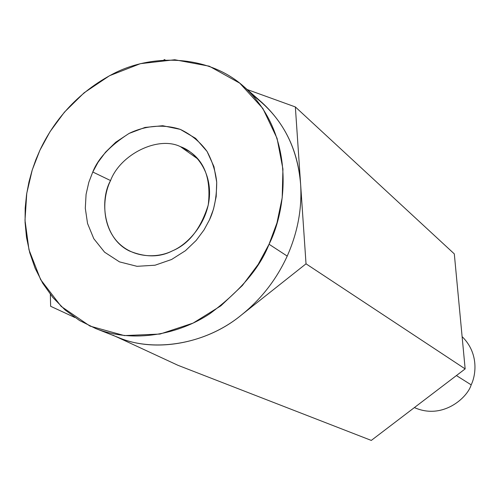 <?xml version="1.0" encoding="UTF-8"?>
<svg xmlns="http://www.w3.org/2000/svg" width="500" height="500" viewBox="0 0 500 500"><rect width="100%" height="100%" fill="white"/><g stroke="black" fill="none" stroke-linecap="round" stroke-linejoin="round"><path stroke-width="0.75" d="M371.294 440.419L177.95 365.3L115.656 336.425L177.95 365.3L371.294 440.419L465.156 368.9L454.306 253.888L295.356 106.944L454.306 253.888L465.156 368.9L306.025 263.819L465.156 368.9L371.294 440.419M74.919 317.538L50.625 306.275L50.356 294.394L50.625 306.275L74.919 317.538M163.9 59.938L164.325 59.581L165.119 59.869L164.325 59.581L163.9 59.938M252.569 95.206C281.375 116.388 297.387 146.075 300.619 184.281L295.356 106.944L247.188 89.531L295.356 106.944L306.025 263.819L241.431 315C204.55 345.675 149.35 353.544 112.881 335.138M471.175 384.856C476.094 374.85 478.888 352.944 462.113 336.631C478.888 352.944 476.094 374.85 471.175 384.856L456.413 375.562L471.175 384.856C467.562 397.525 442.7 420.225 414.394 407.575C442.7 420.225 467.562 397.525 471.175 384.856M95.769 328.569L118.513 337.55C154.762 353.056 206.438 343.944 241.431 315C261.188 299.163 276.444 279.525 287.213 256.087L269.044 244.237C259.938 267.844 240.306 290.931 210.138 313.506C179.387 334.137 134.062 343.744 95.769 328.569L79.525 320.5L65.062 309.944L52.737 297.356L42.744 283.275L35.119 268.25L29.775 252.812L26.506 237.413L25.075 222.413L25.188 208.075L26.562 194.581L28.938 182.037L32.075 170.487L35.775 159.925L39.875 150.325C51.025 126.519 72.5 95.481 111.706 74.588C150.506 53.487 207.806 54.125 243.8 86.55C296.756 135.131 286.469 209.994 269.044 244.237L287.213 256.087C297.669 232.531 302.137 208.594 300.619 184.281C298.094 151.237 285.275 124.044 262.15 102.706L243.8 86.55M300.619 184.281C302.137 208.594 297.669 232.531 287.213 256.087C276.444 279.525 261.188 299.163 241.431 315L306.025 263.819L300.619 184.281M180.544 146.7C158.25 135.581 120.487 154.169 110.556 180.562C99.756 199.325 102.769 238.162 129.35 250.95C145.319 257.525 159.675 257.494 172.413 250.863C188.787 244.094 200.738 228.819 208.244 205.037C211.156 180.044 205.075 162.3 190 151.806L180.544 146.7L197.862 159.006L180.544 146.7C194.969 151.588 211.238 170.394 209.412 196.781C207.413 223.2 187.987 244.344 172.413 250.863C157.169 258.631 131.706 258.419 116.375 240.662C101.163 222.806 102.825 196.05 110.556 180.562C120.487 154.169 158.25 135.581 180.544 146.7M110.556 180.562L92.781 172L88.856 182.206L86.081 194.331L85.3 208.275L87.544 223.469L93.8 238.706L104.581 252.181L119.481 261.875L137.006 266.319L155.031 265.219L171.594 259.488L185.444 250.7L196.194 240.425L204.05 229.887L209.481 219.831C214.262 209.831 216.669 197.288 216.706 182.188C215.669 171.812 212.45 161.569 207.062 151.45C200.156 141.956 191.231 134.594 180.281 129.369C162.913 123.7 144.262 125.988 129.037 133.45C110.188 145.581 98.1 158.431 92.781 172L110.556 180.562M269.044 244.237L276.962 222.938L282.2 197.725L282.931 169.037L277.069 138.363L262.85 108.469L239.762 83.169L209.269 66.188L174.775 59.756L140.394 63.669L109.544 75.713L84.081 92.819L64.406 112.175L49.981 131.75L39.875 150.325L32.244 169.944L26.756 193.306L25 220.25L28.975 249.769L40.65 279.65L61.194 306.425L90.006 326.1L124.338 335.588L160.031 334.056L193.075 323.113L220.85 305.837L242.444 285.431L258.188 264.375L269.044 244.237M92.781 172L98.019 162.35L105.531 152.194L115.781 142.2L129.037 133.45L145.025 127.438L162.712 125.719L180.281 129.369L195.619 138.363L207.062 151.45L213.975 166.694L216.706 182.188L216.194 196.581L213.487 209.194L209.481 219.831L204.05 229.887L196.194 240.425L185.444 250.7L171.594 259.488L155.031 265.219L137.006 266.319L119.481 261.875L104.581 252.181L93.8 238.706L87.544 223.469L85.3 208.275L86.081 194.331L88.856 182.206L92.781 172"/></g></svg>
